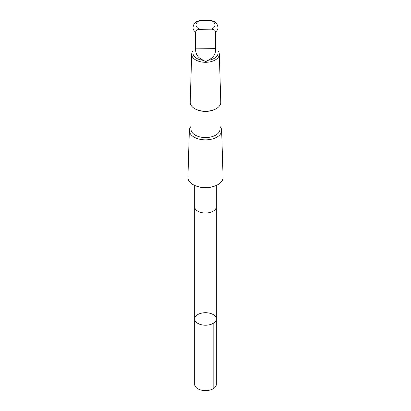 <?xml version="1.0" encoding="UTF-8"?>
<svg xmlns="http://www.w3.org/2000/svg" width="411" height="411" viewBox="0 0 411 411"><rect width="100%" height="100%" fill="white"/><g stroke="black" fill="none" stroke-linecap="round" stroke-linejoin="round"><path stroke-width="0.62" d="M195.847 316.121A10.83 6.252 180 0 1 208.023 312.874A10.83 6.252 180 0 1 216.33 318.951A10.83 6.252 180 0 1 205.5 325.204A10.83 6.252 180 0 1 194.67 318.951A10.83 6.252 180 0 1 195.847 316.121M194.67 384.372A10.83 6.252 0 0 0 202.977 390.45A10.83 6.252 0 0 0 215.153 387.198A10.83 6.252 0 0 0 216.33 384.372L216.33 318.951A10.83 6.252 180 0 1 205.5 325.204A10.83 6.252 180 0 1 194.67 318.951L194.67 384.372M211.552 29.171A9.525 5.502 0 0 0 211.275 20.55L199.448 20.678L196.453 21.624C194.567 22.677 193.422 24.706 193.006 27.712L193.006 53.24A12.494 7.213 0 0 0 203.799 60.386C205.104 61.727 206.389 61.712 207.658 60.345A12.494 7.213 0 0 0 217.994 53.24L217.994 27.712A12.494 7.213 0 0 1 215.652 31.914C215.225 30.162 213.859 29.248 211.552 29.171L199.725 29.299C197.429 29.417 196.062 30.363 195.621 32.13L195.621 48.852C195.461 54.427 198.184 58.27 203.799 60.386M194.67 185.438L194.67 206.769A10.83 6.252 0 0 0 202.977 212.852A10.83 6.252 0 0 0 215.153 209.6A10.83 6.252 0 0 0 216.33 206.769L216.33 185.438M190.997 126.444A16.147 9.319 0 0 0 189.358 130.374L187.925 177.264A17.575 10.147 0 0 0 205.5 187.591A17.575 10.147 0 0 0 223.075 177.264L221.642 130.374A16.147 9.319 0 0 0 220.003 126.444M189.358 130.374A16.147 9.319 0 0 0 205.5 139.858A16.147 9.319 0 0 0 221.642 130.374M190.997 105.18L190.997 129.198A14.503 8.374 0 0 0 205.5 137.572A14.503 8.374 0 0 0 220.003 129.198L220.003 105.18M193.006 50.913A13.815 7.979 0 0 0 191.685 54.18L190.216 102.241A15.284 8.826 0 0 0 194.691 108.632L195.246 108.951A14.503 8.374 0 0 0 215.754 108.951L216.309 108.632A15.284 8.826 0 0 0 220.784 102.241L219.315 54.18A13.815 7.979 0 0 0 217.994 50.913M194.691 108.632A15.284 8.826 0 0 0 216.309 108.632M191.685 54.18A13.815 7.979 0 0 0 205.5 62.297A13.815 7.979 0 0 0 219.315 54.18M207.658 60.345C213.181 58.121 215.847 54.221 215.652 48.637L215.652 31.914M211.275 20.55L214.193 21.387C216.371 22.595 217.64 24.701 217.994 27.712M213.155 323.37L213.155 388.791M193.006 27.712A12.494 7.213 0 0 0 195.621 32.13M199.448 20.678A9.525 5.502 0 0 0 197.003 22.435A9.525 5.502 0 0 0 199.725 29.299M199.926 187.067A10.83 6.252 0 0 0 211.074 187.067M215.652 48.637L195.621 48.852M194.675 206.913L194.67 318.951M216.325 206.913L216.33 318.951"/></g></svg>
